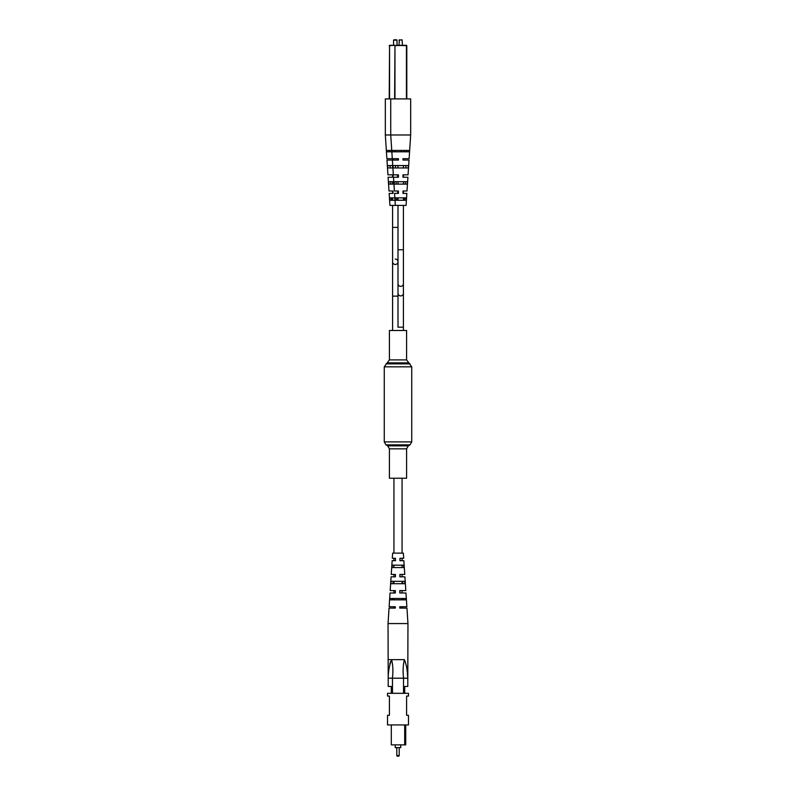 <?xml version="1.0" encoding="UTF-8"?>
<svg xmlns="http://www.w3.org/2000/svg" width="796" height="796" viewBox="0 0 796 796"><rect width="100%" height="100%" fill="white"/><g stroke="black" fill="none" stroke-linecap="round" stroke-linejoin="round"><path stroke-width="1.19" d="M406.587 478.237L389.413 478.237L389.413 448.835L406.587 448.835L406.587 478.237M389.413 359.892L406.587 359.892L406.587 330.489L389.413 330.489L389.413 359.892L384.259 366.837L384.259 441.899L385.97 444.874L410.03 444.874L408.308 445.86L387.692 445.86L389.413 448.835M402.975 175.389L402.975 174.841L408.069 174.841L409.035 160.066L402.975 160.066L402.975 158.683L409.124 158.683L410.666 134.982L385.334 134.982L385.334 98.903L410.666 98.903L410.666 134.982M397.562 158.683L398.438 158.683L398.438 160.066L386.965 160.066L398 160.066L397.562 158.683L397.562 160.066M395.294 264.471A2.706 2.706 0 0 0 398 261.765A2.706 2.706 0 0 1 395.294 264.471A2.706 2.706 0 0 1 392.587 261.765A2.706 2.706 0 0 0 395.294 264.471M395.294 259.068A2.706 2.706 0 0 1 398 261.765A2.706 2.706 0 0 0 395.294 259.068M395.294 608.104L395.304 606.731L389.135 606.731L390.03 592.99L395.353 592.99L395.363 590.582L390.189 590.582L391.095 576.841L395.413 576.841L395.423 574.433L391.244 574.433L392.149 560.692L395.473 560.692L395.483 558.285L392.299 558.285L392.637 553.13L403.363 553.13L403.701 558.285L399.94 558.285L399.94 560.692L403.851 560.692L404.756 574.433L399.881 574.433L399.871 576.841L404.905 576.841L405.811 590.582L399.821 590.582L399.811 592.99L405.97 592.99L406.865 606.731L399.761 606.731L399.761 608.104L406.955 608.104L407.96 623.567L388.04 623.567L389.045 608.104L395.294 608.104L393.94 608.104L393.94 606.731M393.94 599.856L393.94 598.483M393.94 592.99L393.94 590.582M393.94 583.707L393.94 581.309M393.94 576.841L393.94 574.433M393.94 566.513L393.94 565.16M393.94 560.692L393.94 558.285M393.94 553.13L393.94 478.237M399.92 606.731L399.91 608.104L402.06 608.104L402.06 606.731M402.06 599.856L402.06 598.483M402.06 592.99L402.06 590.582M402.06 583.707L402.06 581.309M402.06 576.841L402.06 574.433M402 565.16L402.06 566.513M402.06 560.692L402.06 558.285M402.06 553.13L402.06 478.237M398.517 756.2L397.483 756.2L398.517 756.2A0.687 0.687 0 0 0 399.204 755.513L399.204 747.613M396.796 747.613L396.796 755.513A0.687 0.687 0 0 0 397.483 756.2M400.746 744.857L400.746 747.613L395.254 747.613L395.254 744.857M408.477 724.927L387.523 724.927L387.523 715.315L389.413 715.315L389.413 696.072L387.523 696.072L387.523 693.316L408.477 693.316L408.477 696.072L406.587 696.072L406.587 715.315L408.477 715.315L408.477 724.927M405.731 724.927L405.731 744.857L404.696 744.857L404.696 724.927M403.522 693.316L403.522 678.202L392.478 678.202L392.478 693.316M391.304 693.316L391.304 686.45L388.209 686.45L388.209 678.202C388.199 671.734 389.334 665.546 391.602 659.645C392.995 665.486 393.254 671.665 392.398 678.202L392.478 678.202M403.522 678.202L403.602 678.202C402.746 671.665 403.005 665.486 404.398 659.645L388.04 659.645L404.398 659.645C406.666 665.536 407.801 671.715 407.791 678.202L407.791 686.45L404.696 686.45L404.696 693.316M404.696 744.857L391.304 744.857L391.304 724.927M403.602 678.202L407.791 678.212L407.363 673.386M407.194 671.555L406.885 668.69M390.498 661.735L389.841 664.033M388.04 623.567L388.209 678.202L392.398 678.202M393.274 583.707L393.363 581.309M392.657 599.856L392.707 598.483M392.408 599.856L392.458 598.483M393.025 583.707L393.115 581.309M393.652 567.558L393.751 565.16M397.542 599.856L389.781 599.856L389.881 598.483L405.87 598.483L405.97 599.856L397.542 599.856M397.602 583.707L390.886 583.707L391.055 581.309L404.706 581.309L404.865 583.707L397.602 583.707M397.662 567.558L392 567.558L392.169 565.16L403.582 565.16L403.751 567.558L397.662 567.558M402.637 581.309L402.726 583.707M403.293 598.483L403.343 599.856M399.95 590.582L399.95 592.99M399.98 574.433L399.98 576.841M400.02 558.285L400.01 560.692M407.96 623.567L407.791 678.202M402.079 39.8L398.985 40.148L402.079 39.8L402.428 45.302L405.174 45.302L396.239 45.302L398.985 45.302L397.015 45.302L397.015 40.148L393.572 40.148L393.572 45.302L389.552 45.302L406.786 45.641L406.786 98.903M405.313 181.707L403.413 181.707L405.313 181.707L405.224 184.115L403.413 184.115L405.224 184.115L403.413 184.115L403.413 181.707L405.313 181.707M406.507 150.444L404.249 150.444L406.507 150.444L406.457 151.817L394.955 151.817L403.87 151.817L403.97 150.444L394.906 150.444L401.094 150.444L394.906 150.444L401.094 150.444L394.906 150.444L401.094 150.444L401.045 151.817L394.955 151.817L394.906 150.444L406.507 150.444M405.94 165.558L403.413 165.558L405.94 165.558L405.841 167.966L403.413 167.966L405.841 167.966L403.413 167.966L403.413 165.558L405.94 165.558M404.676 197.856L403.413 197.856L404.676 197.856L404.587 200.264L403.413 200.264L404.587 200.264L403.413 200.264L403.413 197.856L404.676 197.856M392.587 181.707L390.687 181.707L392.587 181.707L390.687 181.707L390.776 184.115L392.587 184.115L390.776 184.115L392.587 184.115L392.587 181.707M391.751 150.444L386.627 150.444L386.717 151.817L391.841 151.817L389.543 151.817L391.841 151.817L389.543 151.817L389.493 150.444L391.751 150.444M392.587 165.558L390.06 165.558L392.587 165.558L390.06 165.558L390.159 167.966L392.587 167.966L390.159 167.966L392.587 167.966L392.587 165.558M392.587 197.856L391.324 197.856L392.587 197.856L391.324 197.856L391.413 200.264L392.587 200.264L391.413 200.264L392.587 200.264L392.587 197.856M393.92 39.8L396.667 39.8M389.214 98.903L389.552 45.302L389.552 98.903M397.562 192.503L398 193.388L398 190.99L394.398 190.99L393.503 177.239L398 177.239L397.562 176.324M397.562 177.239L397.562 175.389M393.025 158.683L393.025 160.066L393.025 158.683M387.931 174.841L393.025 174.841L393.025 177.239L388.09 177.239L392.587 177.239L392.587 174.841L387.931 174.841L386.965 160.066M393.025 192.503L393.025 193.388L389.144 193.388L392.587 193.388L392.587 190.99L388.995 190.99L388.09 177.239M398 181.707L396.1 181.707L398 181.707L398 184.115L396.189 184.115L398 184.115M393.791 181.707L388.756 181.707L388.926 184.115L393.95 184.115M398 165.558L395.473 165.558L398 165.558L398 167.966L395.562 167.966L398 167.966M392.736 165.558L387.652 165.558L387.811 167.966L392.896 167.966M398 197.856L396.726 197.856L398 197.856L398 200.264L396.826 200.264L398 200.264M394.856 197.856L389.881 197.856L390.05 200.264L395.005 200.264M389.144 193.388L389.931 205.418L406.069 205.418L406.855 193.388L402.975 193.388L402.975 192.503M398 190.99L397.562 193.388M397.562 174.841L393.343 174.841L392.378 160.066M404.159 151.817L404.249 150.444M386.876 158.683L392.289 158.683L386.876 158.683L385.334 134.982M393.025 174.841L393.025 177.239M388.995 190.99L393.025 190.99L393.025 193.388M394.627 98.903L394.965 45.302L389.214 45.641M406.448 98.903L406.448 45.302L394.965 45.641L394.965 98.903M396.189 184.115L396.1 181.707M395.562 167.966L395.473 165.558M396.826 200.264L396.726 197.856M402.975 176.324L402.975 177.239L407.91 177.239L407.005 190.99L403.413 190.99L403.413 193.388L406.855 193.388M393.343 174.841L398.438 174.841L398.438 177.239L393.503 177.239M398.438 192.503L398.438 193.388L394.557 193.388L398 193.388M407.244 181.707L394.169 181.707L394.328 184.115L407.074 184.115L407.244 181.707M409.373 150.444L392.03 150.444L392.13 151.817L409.283 151.817L409.373 150.444M408.348 165.558L393.055 165.558L393.224 167.966L408.189 167.966L408.348 165.558M406.119 197.856L395.294 197.856L395.463 200.264L405.95 200.264L406.119 197.856M407.005 190.99L402.975 190.99L402.975 193.388M402.975 174.841L402.975 177.239M409.124 158.683L402.975 158.683L402.975 160.066M398 160.066L398 158.683L392.289 158.683L390.736 134.982L390.736 98.903M392.289 158.683L398.438 158.683L398.438 160.066M398.438 174.841L398.438 177.239M394.398 190.99L398.438 190.99L398.438 193.388M395.343 205.418L394.557 193.388M403.413 158.683L403.413 160.066L409.035 160.066M408.069 174.841L403.413 174.841L403.413 177.239L407.91 177.239M407.164 182.841L407.074 184.115M406.587 359.892L411.741 366.837L411.741 441.899L384.259 441.899M411.741 366.837L384.259 366.837M410.03 363.862L385.97 363.862M408.308 362.867L387.692 362.867M403.413 293.246A2.706 2.677 0 0 1 400.706 295.913A2.706 2.677 0 0 1 398 293.246L398 327.186L403.413 327.186L403.413 205.418M398 293.246L398 283.684A2.706 2.677 0 0 0 400.706 286.361A2.706 2.677 0 0 0 403.413 283.684M398 283.684L398 249.745L403.413 249.745M398 227.407L392.587 227.407L392.587 296.132L398 296.132L398 327.186M396.796 755.513L399.204 755.513M411.741 441.899L410.03 444.874M387.692 445.86L385.97 444.874M408.308 445.86L406.587 448.835M403.413 327.186L403.413 330.489M398 249.745L398 205.418M398 177.239L398 174.841M392.587 227.407L392.587 205.418M392.587 160.066L392.587 158.683M392.587 296.132L392.587 330.489L392.587 296.132M399.333 39.8L398.985 45.302"/></g></svg>
